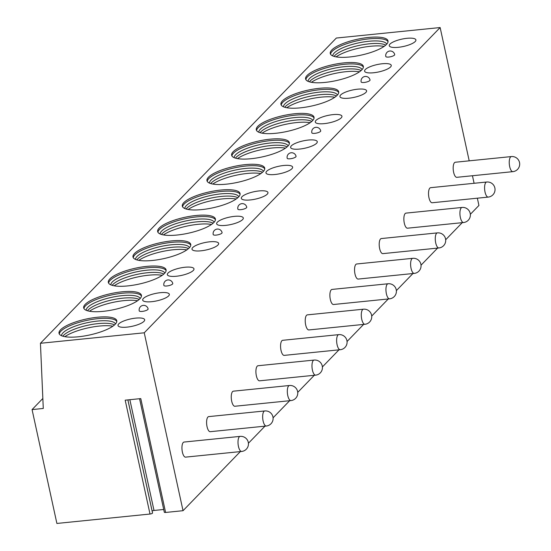 <?xml version="1.0" encoding="UTF-8"?>
<svg xmlns="http://www.w3.org/2000/svg" width="551" height="551" viewBox="0 0 551 551"><rect width="100%" height="100%" fill="white"/><g stroke="black" fill="none" stroke-linecap="round" stroke-linejoin="round"><path stroke-width="0.83" d="M32.068 409.593L43.281 408.456L40.437 343.287L144.245 332.797L183.035 510.694L165.596 512.458L140.774 398.6L125.187 400.178L150.017 514.035L56.891 523.45L32.068 409.593L42.84 398.476M165.596 512.458A1.956 0.537 167.7 0 1 164.315 512.23L139.561 398.724M127.88 399.909L152.517 512.912A1.956 0.537 167.7 0 1 152.551 512.974A1.956 0.537 167.7 0 1 150.017 514.035M152.11 510.963A1.956 0.537 167.7 0 1 154.011 510.467L163.716 509.489M183.035 510.694L240.332 451.593M248.425 443.245L264.99 426.157M273.082 417.803L289.647 400.722M297.74 392.367L314.304 375.279M322.397 366.932L338.961 349.844M347.054 341.496L363.619 324.408M371.711 316.06L388.276 298.973M396.369 290.618L412.933 273.53M421.026 265.183L437.59 248.095M445.69 239.747L462.255 222.659M470.347 214.311L478.929 205.454L477.345 198.188M474.094 183.283L472.455 175.741M469.204 160.837L440.139 27.55L336.33 38.047L40.437 343.287M144.245 332.797L440.139 27.55M455.291 162.242A7.576 2.789 84.2 0 0 454.499 162.669A7.576 2.789 84.2 0 0 453.418 171.189A7.576 2.789 84.2 0 0 456.813 177.319L512.878 171.65A7.576 2.789 -95.8 0 1 509.482 165.52A7.576 2.789 -95.8 0 1 510.563 157.001A7.576 2.789 84.2 0 1 511.356 156.574L455.291 162.242M430.634 187.677A7.576 2.789 84.2 0 0 429.842 188.105A7.576 2.789 84.2 0 0 428.761 196.624A7.576 2.789 84.2 0 0 432.156 202.754L488.22 197.093A7.576 2.789 -95.8 0 1 484.825 190.963A7.576 2.789 -95.8 0 1 485.906 182.436A7.576 2.789 84.2 0 1 486.691 182.016L430.634 187.677M405.97 213.12A7.576 2.789 84.2 0 0 405.185 213.54A7.576 2.789 84.2 0 0 404.103 222.067A7.576 2.789 84.2 0 0 407.499 228.197L463.563 222.528A7.576 2.789 -95.8 0 1 460.168 216.398A7.576 2.789 -95.8 0 1 461.249 207.872A7.576 2.789 84.2 0 1 462.034 207.451L405.97 213.12M381.313 238.555A7.576 2.789 84.2 0 0 380.527 238.976A7.576 2.789 84.2 0 0 379.446 247.502A7.576 2.789 84.2 0 0 382.842 253.632L438.906 247.964A7.576 2.789 -95.8 0 1 435.51 241.834A7.576 2.789 -95.8 0 1 436.592 233.307A7.576 2.789 84.2 0 1 437.377 232.887L381.313 238.555M356.655 263.991A7.576 2.789 84.2 0 0 355.87 264.411A7.576 2.789 84.2 0 0 354.789 272.938A7.576 2.789 84.2 0 0 358.178 279.068L414.242 273.399A7.576 2.789 -95.8 0 1 410.853 267.269A7.576 2.789 -95.8 0 1 411.934 258.75A7.576 2.789 84.2 0 1 412.72 258.323L356.655 263.991M331.998 289.427A7.576 2.789 84.2 0 0 331.206 289.854A7.576 2.789 84.2 0 0 330.132 298.373A7.576 2.789 84.2 0 0 333.52 304.503L389.585 298.835A7.576 2.789 -95.8 0 1 386.196 292.705A7.576 2.789 -95.8 0 1 387.27 284.185A7.576 2.789 84.2 0 1 388.062 283.758L331.998 289.427M307.341 314.869A7.576 2.789 84.2 0 0 306.549 315.289A7.576 2.789 84.2 0 0 305.468 323.816A7.576 2.789 84.2 0 0 308.863 329.946L364.927 324.277A7.576 2.789 -95.8 0 1 361.532 318.147A7.576 2.789 -95.8 0 1 362.613 309.621A7.576 2.789 84.2 0 1 363.405 309.201L307.341 314.869M282.684 340.304A7.576 2.789 84.2 0 0 281.892 340.725A7.576 2.789 84.2 0 0 280.81 349.251A7.576 2.789 84.2 0 0 284.206 355.381L340.27 349.713A7.576 2.789 -95.8 0 1 336.875 343.583A7.576 2.789 -95.8 0 1 337.956 335.056A7.576 2.789 84.2 0 1 338.748 334.636L282.684 340.304M258.026 365.74A7.576 2.789 84.2 0 0 257.234 366.16A7.576 2.789 84.2 0 0 256.153 374.687A7.576 2.789 84.2 0 0 259.549 380.817L315.613 375.148A7.576 2.789 -95.8 0 1 312.217 369.018A7.576 2.789 -95.8 0 1 313.299 360.492A7.576 2.789 84.2 0 1 314.091 360.072L258.026 365.74M233.369 391.176A7.576 2.789 84.2 0 0 232.577 391.603A7.576 2.789 84.2 0 0 231.496 400.122A7.576 2.789 84.2 0 0 234.891 406.252L290.956 400.584A7.576 2.789 -95.8 0 1 287.56 394.454A7.576 2.789 -95.8 0 1 288.641 385.934A7.576 2.789 84.2 0 1 289.433 385.507L233.369 391.176M208.712 416.611A7.576 2.789 84.2 0 0 207.92 417.038A7.576 2.789 84.2 0 0 206.839 425.558A7.576 2.789 84.2 0 0 210.234 431.688L266.298 426.026A7.576 2.789 -95.8 0 1 262.903 419.89A7.576 2.789 -95.8 0 1 263.984 411.37A7.576 2.789 84.2 0 1 264.769 410.95L208.712 416.611M184.048 442.054A7.576 2.789 84.2 0 0 183.263 442.474A7.576 2.789 84.2 0 0 182.181 451A7.576 2.789 84.2 0 0 185.577 457.13L241.641 451.462A7.576 2.789 -95.8 0 1 238.246 445.332A7.576 2.789 -95.8 0 1 239.327 436.805A7.576 2.789 84.2 0 1 240.112 436.385L184.048 442.054M331.805 49.976A29.547 8.148 -12.3 0 0 330.263 53.509A29.547 8.148 -12.3 0 0 355.195 56.25A29.547 8.148 -12.3 0 0 386.465 44.445A29.547 8.148 -12.3 0 0 388.007 40.919A29.547 8.148 -12.3 0 0 363.075 38.177A29.547 8.148 -12.3 0 0 331.805 49.976M415.199 41.545A13.637 3.761 -12.3 0 0 415.909 39.913A13.637 3.761 -12.3 0 0 404.4 38.646A13.637 3.761 -12.3 0 0 389.97 44.094A13.637 3.761 -12.3 0 0 389.261 45.726A13.637 3.761 -12.3 0 0 400.763 46.987A13.637 3.761 -12.3 0 0 415.199 41.545M307.148 75.411A29.547 8.148 -12.3 0 0 305.605 78.945A29.547 8.148 -12.3 0 0 330.538 81.686A29.547 8.148 -12.3 0 0 361.807 69.887A29.547 8.148 -12.3 0 0 363.35 66.354A29.547 8.148 -12.3 0 0 338.417 63.613A29.547 8.148 -12.3 0 0 307.148 75.411M390.542 66.981A13.637 3.761 -12.3 0 0 391.251 65.349A13.637 3.761 -12.3 0 0 379.742 64.088A13.637 3.761 -12.3 0 0 365.313 69.529A13.637 3.761 -12.3 0 0 364.597 71.162A13.637 3.761 -12.3 0 0 376.106 72.429A13.637 3.761 -12.3 0 0 390.542 66.981M282.484 100.847A29.547 8.148 -12.3 0 0 280.948 104.38A29.547 8.148 -12.3 0 0 305.874 107.121A29.547 8.148 -12.3 0 0 337.15 95.323A29.547 8.148 -12.3 0 0 338.693 91.79A29.547 8.148 -12.3 0 0 313.76 89.048A29.547 8.148 -12.3 0 0 282.484 100.847M365.885 92.416A13.637 3.761 -12.3 0 0 366.594 90.791A13.637 3.761 -12.3 0 0 355.085 89.524A13.637 3.761 -12.3 0 0 340.656 94.965A13.637 3.761 -12.3 0 0 339.939 96.597A13.637 3.761 -12.3 0 0 351.448 97.864A13.637 3.761 -12.3 0 0 365.885 92.416M257.827 126.282A29.547 8.148 -12.3 0 0 256.291 129.816A29.547 8.148 -12.3 0 0 281.217 132.557A29.547 8.148 -12.3 0 0 312.493 120.759A29.547 8.148 -12.3 0 0 314.029 117.225A29.547 8.148 -12.3 0 0 289.103 114.484A29.547 8.148 -12.3 0 0 257.827 126.282M341.221 117.852A13.637 3.761 -12.3 0 0 341.937 116.227A13.637 3.761 -12.3 0 0 330.428 114.959A13.637 3.761 -12.3 0 0 315.992 120.407A13.637 3.761 -12.3 0 0 315.282 122.033A13.637 3.761 -12.3 0 0 326.791 123.3A13.637 3.761 -12.3 0 0 341.221 117.852M233.169 151.725A29.547 8.148 -12.3 0 0 231.634 155.258A29.547 8.148 -12.3 0 0 256.559 157.992A29.547 8.148 -12.3 0 0 287.836 146.194A29.547 8.148 -12.3 0 0 289.371 142.668A29.547 8.148 -12.3 0 0 264.446 139.926A29.547 8.148 -12.3 0 0 233.169 151.725M316.563 143.294A13.637 3.761 -12.3 0 0 317.28 141.662A13.637 3.761 -12.3 0 0 305.771 140.395A13.637 3.761 -12.3 0 0 291.334 145.843A13.637 3.761 -12.3 0 0 290.625 147.475A13.637 3.761 -12.3 0 0 302.134 148.736A13.637 3.761 -12.3 0 0 316.563 143.294M208.512 177.16A29.547 8.148 -12.3 0 0 206.969 180.694A29.547 8.148 -12.3 0 0 231.902 183.435A29.547 8.148 -12.3 0 0 263.178 171.636A29.547 8.148 -12.3 0 0 264.714 168.103A29.547 8.148 -12.3 0 0 239.781 165.362A29.547 8.148 -12.3 0 0 208.512 177.16M291.906 168.73A13.637 3.761 -12.3 0 0 292.615 167.098A13.637 3.761 -12.3 0 0 281.113 165.83A13.637 3.761 -12.3 0 0 266.677 171.278A13.637 3.761 -12.3 0 0 265.968 172.911A13.637 3.761 -12.3 0 0 277.477 174.171A13.637 3.761 -12.3 0 0 291.906 168.73M183.855 202.596A29.547 8.148 -12.3 0 0 182.312 206.129A29.547 8.148 -12.3 0 0 207.245 208.87A29.547 8.148 -12.3 0 0 238.514 197.072A29.547 8.148 -12.3 0 0 240.057 193.539A29.547 8.148 -12.3 0 0 215.124 190.798A29.547 8.148 -12.3 0 0 183.855 202.596M267.249 194.166A13.637 3.761 -12.3 0 0 267.958 192.533A13.637 3.761 -12.3 0 0 256.456 191.273A13.637 3.761 -12.3 0 0 242.02 196.714A13.637 3.761 -12.3 0 0 241.31 198.346A13.637 3.761 -12.3 0 0 252.819 199.614A13.637 3.761 -12.3 0 0 267.249 194.166M159.198 228.031A29.547 8.148 -12.3 0 0 157.655 231.565A29.547 8.148 -12.3 0 0 182.588 234.306A29.547 8.148 -12.3 0 0 213.857 222.508A29.547 8.148 -12.3 0 0 215.4 218.974A29.547 8.148 -12.3 0 0 190.467 216.233A29.547 8.148 -12.3 0 0 159.198 228.031M242.592 219.601A13.637 3.761 -12.3 0 0 243.301 217.976A13.637 3.761 -12.3 0 0 231.799 216.708A13.637 3.761 -12.3 0 0 217.363 222.156A13.637 3.761 -12.3 0 0 216.653 223.782A13.637 3.761 -12.3 0 0 228.155 225.049A13.637 3.761 -12.3 0 0 242.592 219.601M134.54 253.474A29.547 8.148 -12.3 0 0 132.998 257A29.547 8.148 -12.3 0 0 157.93 259.741A29.547 8.148 -12.3 0 0 189.2 247.943A29.547 8.148 -12.3 0 0 190.742 244.41A29.547 8.148 -12.3 0 0 165.81 241.669A29.547 8.148 -12.3 0 0 134.54 253.474M217.934 245.037A13.637 3.761 -12.3 0 0 218.644 243.411A13.637 3.761 -12.3 0 0 207.142 242.144A13.637 3.761 -12.3 0 0 192.705 247.592A13.637 3.761 -12.3 0 0 191.996 249.217A13.637 3.761 -12.3 0 0 203.498 250.485A13.637 3.761 -12.3 0 0 217.934 245.037M109.883 278.909A29.547 8.148 -12.3 0 0 108.34 282.443A29.547 8.148 -12.3 0 0 133.273 285.184A29.547 8.148 -12.3 0 0 164.542 273.379A29.547 8.148 -12.3 0 0 166.085 269.852A29.547 8.148 -12.3 0 0 141.152 267.111A29.547 8.148 -12.3 0 0 109.883 278.909M193.277 270.479A13.637 3.761 -12.3 0 0 193.986 268.847A13.637 3.761 -12.3 0 0 182.477 267.579A13.637 3.761 -12.3 0 0 168.048 273.027A13.637 3.761 -12.3 0 0 167.339 274.66A13.637 3.761 -12.3 0 0 178.841 275.92A13.637 3.761 -12.3 0 0 193.277 270.479M85.226 304.345A29.547 8.148 -12.3 0 0 83.683 307.878A29.547 8.148 -12.3 0 0 108.616 310.619A29.547 8.148 -12.3 0 0 139.885 298.821A29.547 8.148 -12.3 0 0 141.428 295.288A29.547 8.148 -12.3 0 0 116.495 292.547A29.547 8.148 -12.3 0 0 85.226 304.345M168.62 295.915A13.637 3.761 -12.3 0 0 169.329 294.282A13.637 3.761 -12.3 0 0 157.82 293.022A13.637 3.761 -12.3 0 0 143.391 298.463A13.637 3.761 -12.3 0 0 142.681 300.095A13.637 3.761 -12.3 0 0 154.184 301.363A13.637 3.761 -12.3 0 0 168.62 295.915M60.562 329.78A29.547 8.148 -12.3 0 0 59.026 333.314A29.547 8.148 -12.3 0 0 83.952 336.055A29.547 8.148 -12.3 0 0 115.228 324.257A29.547 8.148 -12.3 0 0 116.771 320.723A29.547 8.148 -12.3 0 0 91.838 317.982A29.547 8.148 -12.3 0 0 60.562 329.78M143.963 321.35A13.637 3.761 -12.3 0 0 144.672 319.718A13.637 3.761 -12.3 0 0 133.163 318.457A13.637 3.761 -12.3 0 0 118.734 323.898A13.637 3.761 -12.3 0 0 118.017 325.531A13.637 3.761 -12.3 0 0 129.526 326.798A13.637 3.761 -12.3 0 0 143.963 321.35M385.81 56.505A4.546 1.254 -12.3 0 0 388.799 57.042A4.546 1.254 -12.3 0 0 394.695 54.57A4.546 4.546 0 0 0 389.798 51.016A4.546 4.546 0 0 0 385.81 56.505M361.153 81.941A4.546 1.254 -12.3 0 0 364.142 82.478A4.546 1.254 -12.3 0 0 370.038 80.005A4.546 4.546 0 0 0 365.141 76.451A4.546 4.546 0 0 0 361.153 81.941M311.838 132.819A4.546 1.254 -12.3 0 0 314.828 133.349A4.546 1.254 -12.3 0 0 320.723 130.883A4.546 4.546 0 0 0 315.826 127.322A4.546 4.546 0 0 0 311.838 132.819M287.181 158.254A4.546 1.254 -12.3 0 0 290.163 158.784A4.546 1.254 -12.3 0 0 296.066 156.319A4.546 4.546 0 0 0 291.162 152.765A4.546 4.546 0 0 0 287.181 158.254M237.867 209.125A4.546 1.254 -12.3 0 0 240.849 209.662A4.546 1.254 -12.3 0 0 246.752 207.19A4.546 4.546 0 0 0 241.848 203.636A4.546 4.546 0 0 0 237.867 209.125M213.209 234.568A4.546 1.254 -12.3 0 0 216.192 235.098A4.546 1.254 -12.3 0 0 222.087 232.625A4.546 4.546 0 0 0 217.19 229.071A4.546 4.546 0 0 0 213.209 234.568M163.888 285.439A4.546 1.254 -12.3 0 0 166.877 285.976A4.546 1.254 -12.3 0 0 172.773 283.503A4.546 4.546 0 0 0 167.876 279.949A4.546 4.546 0 0 0 163.888 285.439M139.231 310.874A4.546 1.254 -12.3 0 0 142.22 311.411A4.546 1.254 -12.3 0 0 148.116 308.939A4.546 4.546 0 0 0 143.219 305.385A4.546 4.546 0 0 0 139.231 310.874M388.042 41.656A29.547 8.148 167.7 0 0 362.097 39.817A29.547 8.148 167.7 0 0 332.115 51.395A29.547 8.148 -12.3 0 0 330.531 54.191M332.763 55.926A27.653 7.624 -12.3 0 1 334.25 52.999A27.653 7.624 167.7 0 1 362.847 42.069A27.653 7.624 167.7 0 1 386.74 44.156M385.741 45.134A27.653 7.624 167.7 0 0 360.058 45.23A27.653 7.624 167.7 0 0 334.808 55.534A27.653 7.624 -12.3 0 0 334.078 56.402M336.062 56.863A29.547 8.148 167.7 0 1 384.13 46.38M363.385 67.091A29.547 8.148 167.7 0 0 337.439 65.252A29.547 8.148 167.7 0 0 307.458 76.837A29.547 8.148 -12.3 0 0 305.874 79.633M308.105 81.362A27.653 7.624 -12.3 0 1 309.593 78.435A27.653 7.624 167.7 0 1 338.19 67.504A27.653 7.624 167.7 0 1 362.083 69.591M361.084 70.569A27.653 7.624 167.7 0 0 335.401 70.666A27.653 7.624 167.7 0 0 310.151 80.976A27.653 7.624 -12.3 0 0 309.421 81.837M311.405 82.299A29.547 8.148 167.7 0 1 359.472 71.816M338.727 92.527A29.547 8.148 167.7 0 0 312.782 90.688A29.547 8.148 167.7 0 0 282.794 102.272A29.547 8.148 -12.3 0 0 281.217 105.069M283.448 106.798A27.653 7.624 -12.3 0 1 284.936 103.87A27.653 7.624 167.7 0 1 313.533 92.94A27.653 7.624 167.7 0 1 337.419 95.027M336.427 96.005A27.653 7.624 167.7 0 0 310.736 96.101A27.653 7.624 167.7 0 0 285.487 106.412A27.653 7.624 -12.3 0 0 284.764 107.273M286.747 107.734A29.547 8.148 167.7 0 1 334.815 97.258M314.07 117.962A29.547 8.148 167.7 0 0 288.125 116.123A29.547 8.148 167.7 0 0 258.137 127.708A29.547 8.148 -12.3 0 0 256.559 130.504M258.791 132.233A27.653 7.624 -12.3 0 1 260.279 129.313A27.653 7.624 167.7 0 1 288.876 118.382A27.653 7.624 167.7 0 1 312.761 120.469M311.77 121.447A27.653 7.624 167.7 0 0 286.079 121.544A27.653 7.624 167.7 0 0 260.83 131.847A27.653 7.624 -12.3 0 0 260.1 132.708M262.09 133.17A29.547 8.148 167.7 0 1 310.158 122.694M289.413 143.405A29.547 8.148 167.7 0 0 263.468 141.566A29.547 8.148 167.7 0 0 233.479 153.144A29.547 8.148 -12.3 0 0 231.902 155.94M234.134 157.676A27.653 7.624 -12.3 0 1 235.621 154.748A27.653 7.624 167.7 0 1 264.211 143.818A27.653 7.624 167.7 0 1 288.104 145.905M287.112 146.883A27.653 7.624 167.7 0 0 261.422 146.979A27.653 7.624 167.7 0 0 236.172 157.283A27.653 7.624 -12.3 0 0 235.442 158.144M237.433 158.612A29.547 8.148 167.7 0 1 285.494 148.129M264.755 168.84A29.547 8.148 167.7 0 0 238.81 167.001A29.547 8.148 167.7 0 0 208.822 178.586A29.547 8.148 -12.3 0 0 207.245 181.375M209.476 183.111A27.653 7.624 -12.3 0 1 210.964 180.184A27.653 7.624 167.7 0 1 239.554 169.253A27.653 7.624 167.7 0 1 263.447 171.34M262.448 172.318A27.653 7.624 167.7 0 0 236.765 172.415A27.653 7.624 167.7 0 0 211.515 182.725A27.653 7.624 -12.3 0 0 210.785 183.586M212.776 184.048A29.547 8.148 167.7 0 1 260.837 173.565M240.098 194.276A29.547 8.148 167.7 0 0 214.153 192.437A29.547 8.148 167.7 0 0 184.165 204.022A29.547 8.148 -12.3 0 0 182.588 206.818M184.819 208.547A27.653 7.624 -12.3 0 1 186.307 205.619A27.653 7.624 167.7 0 1 214.897 194.689A27.653 7.624 167.7 0 1 238.79 196.776M237.791 197.754A27.653 7.624 167.7 0 0 212.107 197.85A27.653 7.624 167.7 0 0 186.858 208.161A27.653 7.624 -12.3 0 0 186.128 209.022M188.111 209.483A29.547 8.148 167.7 0 1 236.179 199.007M215.441 219.711A29.547 8.148 167.7 0 0 189.496 217.872A29.547 8.148 167.7 0 0 159.508 229.457A29.547 8.148 -12.3 0 0 157.93 232.253M160.155 233.982A27.653 7.624 -12.3 0 1 161.65 231.062A27.653 7.624 167.7 0 1 190.24 220.125A27.653 7.624 167.7 0 1 214.132 222.218M213.134 223.196A27.653 7.624 167.7 0 0 187.45 223.286A27.653 7.624 167.7 0 0 162.201 233.596A27.653 7.624 -12.3 0 0 161.471 234.457M163.454 234.919A29.547 8.148 167.7 0 1 211.522 224.443M190.784 245.147A29.547 8.148 167.7 0 0 164.832 243.308A29.547 8.148 167.7 0 0 134.85 254.893A29.547 8.148 -12.3 0 0 133.266 257.689M135.498 259.418A27.653 7.624 -12.3 0 1 136.992 256.497A27.653 7.624 167.7 0 1 165.582 245.567A27.653 7.624 167.7 0 1 189.475 247.654M188.476 248.632A27.653 7.624 167.7 0 0 162.793 248.728A27.653 7.624 167.7 0 0 137.543 259.032A27.653 7.624 -12.3 0 0 136.813 259.893M138.797 260.361A29.547 8.148 167.7 0 1 186.865 249.879M166.126 270.589A29.547 8.148 167.7 0 0 140.174 268.75A29.547 8.148 167.7 0 0 110.193 280.328A29.547 8.148 -12.3 0 0 108.609 283.124M110.841 284.86A27.653 7.624 -12.3 0 1 112.328 281.933A27.653 7.624 167.7 0 1 140.925 271.002A27.653 7.624 167.7 0 1 164.818 273.089M163.819 274.067A27.653 7.624 167.7 0 0 138.136 274.164A27.653 7.624 167.7 0 0 112.886 284.468A27.653 7.624 -12.3 0 0 112.156 285.328M114.14 285.797A29.547 8.148 167.7 0 1 162.208 275.314M141.462 296.025A29.547 8.148 167.7 0 0 115.517 294.186A29.547 8.148 167.7 0 0 85.536 305.771A29.547 8.148 -12.3 0 0 83.952 308.56M86.183 310.296A27.653 7.624 -12.3 0 1 87.671 307.368A27.653 7.624 167.7 0 1 116.268 296.438A27.653 7.624 167.7 0 1 140.161 298.525M139.162 299.503A27.653 7.624 167.7 0 0 113.478 299.599A27.653 7.624 167.7 0 0 88.229 309.91A27.653 7.624 -12.3 0 0 87.499 310.771M89.482 311.232A29.547 8.148 167.7 0 1 137.55 300.75M116.805 321.46A29.547 8.148 167.7 0 0 90.86 319.621A29.547 8.148 167.7 0 0 60.872 331.206A29.547 8.148 -12.3 0 0 59.294 334.002M61.526 335.731A27.653 7.624 -12.3 0 1 63.014 332.804A27.653 7.624 167.7 0 1 91.611 321.874A27.653 7.624 167.7 0 1 115.496 323.96M114.505 324.938A27.653 7.624 167.7 0 0 88.814 325.035A27.653 7.624 167.7 0 0 63.572 335.345A27.653 7.624 -12.3 0 0 62.842 336.206M64.825 336.668A29.547 8.148 167.7 0 1 112.893 326.192M154.011 510.467L129.857 399.702M512.878 171.65A7.576 7.576 0 0 0 518.932 160.816A7.576 7.576 0 0 0 511.356 156.574M488.22 197.093A7.576 7.576 0 0 0 494.275 186.252A7.576 7.576 0 0 0 486.691 182.016M463.563 222.528A7.576 7.576 0 0 0 469.617 211.687A7.576 7.576 0 0 0 462.034 207.451M438.906 247.964A7.576 7.576 0 0 0 444.96 237.123A7.576 7.576 0 0 0 437.377 232.887M414.242 273.399A7.576 7.576 0 0 0 420.303 262.558A7.576 7.576 0 0 0 412.72 258.323M389.585 298.835A7.576 7.576 0 0 0 395.646 288.001A7.576 7.576 0 0 0 388.062 283.758M364.927 324.277A7.576 7.576 0 0 0 370.988 313.436A7.576 7.576 0 0 0 363.405 309.201M340.27 349.713A7.576 7.576 0 0 0 346.331 338.872A7.576 7.576 0 0 0 338.748 334.636M315.613 375.148A7.576 7.576 0 0 0 321.674 364.307A7.576 7.576 0 0 0 314.091 360.072M290.956 400.584A7.576 7.576 0 0 0 297.01 389.743A7.576 7.576 0 0 0 289.433 385.507M266.298 426.026A7.576 7.576 0 0 0 272.352 415.185A7.576 7.576 0 0 0 264.769 410.95M241.641 451.462A7.576 7.576 0 0 0 247.695 440.621A7.576 7.576 0 0 0 240.112 436.385M127.901 399.902L152.551 512.974"/></g></svg>
